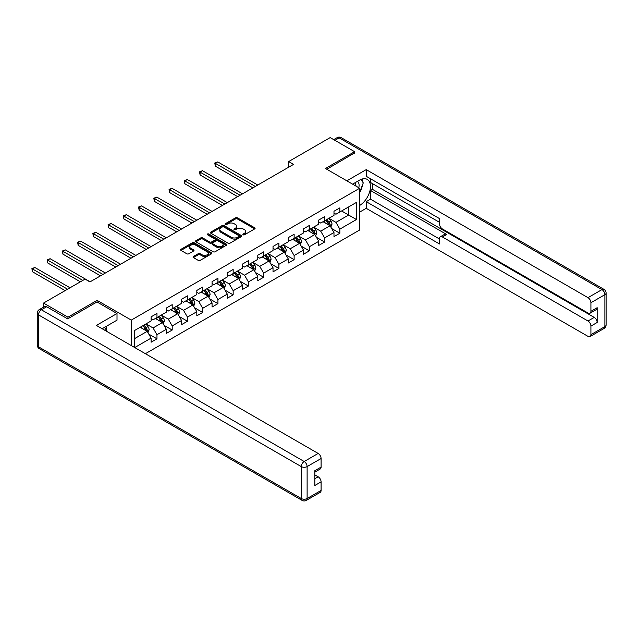 <?xml version="1.0" encoding="UTF-8"?>
<svg xmlns="http://www.w3.org/2000/svg" width="638" height="638" viewBox="0 0 638 638"><rect width="100%" height="100%" fill="white"/><g stroke="black" fill="none" stroke-linecap="round" stroke-linejoin="round"><path stroke-width="0.96" d="M243.158 234.792A0.949 0.55 0 0 0 244.498 234.792L254.69 228.906A1.356 0.782 0 0 0 255.088 228.356A1.356 0.782 0 0 0 254.69 227.798L237.432 217.837A1.356 0.782 0 0 0 235.51 217.837L225.326 223.715A0.949 0.55 0 0 0 225.047 224.105A0.949 0.55 0 0 0 225.326 224.488A0.949 0.55 0 0 0 226.665 224.488L227.981 223.731A4.338 2.504 0 0 1 234.122 223.731L235.558 224.56A4.338 2.504 0 0 1 236.834 226.331A4.338 2.504 0 0 1 235.558 228.101L234.242 228.867A0.949 0.55 0 0 0 233.963 229.249A0.949 0.55 0 0 0 234.242 229.64A0.949 0.55 0 0 0 235.581 229.64L236.897 228.882A4.338 2.504 0 0 1 243.038 228.882L244.474 229.712A4.338 2.504 0 0 1 245.75 231.482A4.338 2.504 0 0 1 244.474 233.253L243.158 234.018A0.949 0.55 0 0 0 242.879 234.401A0.949 0.55 0 0 0 243.158 234.792L243.158 234.018M193.418 256.476A1.356 0.782 0 0 0 193.019 257.034A1.356 0.782 0 0 0 193.418 257.585L198.258 260.384A1.356 0.782 0 0 0 200.172 260.384L211.489 253.844A1.356 0.782 0 0 0 211.888 253.294A1.356 0.782 0 0 0 211.489 252.744L194.231 242.775A1.356 0.782 0 0 0 192.309 242.775L180.993 249.306A1.356 0.782 0 0 0 180.602 249.865A1.356 0.782 0 0 0 180.993 250.415L186.846 253.796A1.356 0.782 0 0 0 188.76 253.796L193.609 250.997A1.356 0.782 0 0 0 194 250.447A1.356 0.782 0 0 0 193.609 249.889L190.706 248.214A3.629 2.097 0 0 1 189.645 246.731A3.629 2.097 0 0 1 191.879 244.801A3.629 2.097 0 0 1 195.834 245.255L207.198 251.811A3.629 2.097 0 0 1 208.259 253.294A3.629 2.097 0 0 1 206.018 255.232A3.629 2.097 0 0 1 202.071 254.777L200.172 253.685A1.356 0.782 0 0 0 198.258 253.685L193.418 256.476L193.418 257.585L198.258 254.809L198.258 253.685M97.08 302.005L97.08 300.37L67.971 317.174L43.544 303.074L43.544 307.149M97.08 300.37L131.276 320.109L359.68 188.242L359.68 229.983L145.392 353.699M354.6 153.216L354.6 151.692L325.484 168.504L359.68 188.242M354.6 151.692L330.173 137.593L288.655 161.566L288.655 167.204M43.544 303.074L85.061 279.109L89.95 281.924L293.544 164.381L288.655 161.566M228.077 243.166A1.356 0.782 0 0 0 229.999 243.166L241.316 236.634A1.356 0.782 0 0 0 241.706 236.076A1.356 0.782 0 0 0 241.316 235.526L224.05 225.557A1.356 0.782 0 0 0 222.136 225.557L210.819 232.088A1.356 0.782 0 0 0 210.42 232.647A1.356 0.782 0 0 0 210.819 233.197L228.077 243.166M207.892 234.991A0.949 0.55 0 0 1 208.849 235.127L208.849 234.002L226.402 244.131A1.356 0.782 0 0 1 226.801 244.689A1.356 0.782 0 0 1 226.402 245.239L215.086 251.771A1.356 0.782 0 0 1 213.172 251.771L195.906 241.81L200.747 239.035L200.747 237.902L195.906 240.701A1.356 0.782 0 0 0 195.507 241.252A1.356 0.782 0 0 0 195.906 241.81L195.906 240.701M200.747 239.035A1.356 0.782 0 0 1 202.669 239.035L202.669 237.902A1.356 0.782 0 0 0 200.747 237.902M202.669 237.902L209.671 241.946A1.356 0.782 0 0 0 211.585 241.946L214.799 240.087A1.356 0.782 0 0 0 215.197 239.537A1.356 0.782 0 0 0 214.799 238.987L207.509 234.776A0.949 0.55 0 0 1 207.23 234.385A0.949 0.55 0 0 1 207.821 233.883A0.949 0.55 0 0 1 208.849 234.002M131.276 345.549L131.276 320.109M148.806 334.129L156.964 338.834L156.964 334.719L166.343 329.304L166.343 333.419L172.204 330.037L172.204 325.922L181.583 320.507L181.583 324.622L187.444 321.241L187.444 317.118L196.823 311.703L196.823 315.826L202.685 312.437L202.685 308.321L212.063 302.906L212.063 307.022L217.925 303.64L217.925 299.525L227.303 294.11L227.303 298.225L233.165 294.844L233.165 290.721L242.544 285.314L242.544 289.429L248.405 286.039L248.405 281.924L257.784 276.509L257.784 280.632L263.646 277.243L263.646 273.128L273.024 267.713L273.024 271.828L278.886 268.446L278.886 264.331L288.264 258.916L288.264 263.031L294.126 259.65L294.126 255.527L303.505 250.112L303.505 254.235L309.366 250.846L309.366 246.731L318.745 241.316L318.745 245.431L324.606 242.049L324.606 237.934L333.985 232.519L333.985 236.634L339.847 233.253L339.847 229.13L356.451 219.544L356.451 202.398L348.635 206.911L348.635 215.03L356.451 219.544M156.964 338.834L151.102 342.223L151.102 338.1L134.738 347.55M134.498 347.407L134.498 330.548L151.102 320.954L151.102 316.839L156.964 313.457L156.964 317.572L166.343 312.157L166.343 308.042L172.204 304.653L172.204 308.776L181.583 303.361L181.583 299.238L187.444 295.857L187.444 299.972L196.823 294.557L196.823 290.442L202.685 287.06L202.685 291.175L212.063 285.76L212.063 281.645L217.925 278.256L217.925 282.379L227.303 276.964L227.303 272.849L233.165 269.459L233.165 273.574L242.544 268.167L242.544 264.044L248.405 260.663L248.405 264.778L257.784 259.363L257.784 255.248L263.646 251.866L263.646 255.982L273.024 250.567L273.024 246.451L278.886 243.062L278.886 247.185L288.264 241.77L288.264 237.647L294.126 234.266L294.126 238.381L303.505 232.966L303.505 228.851L309.366 225.469L309.366 229.584L318.745 224.169L318.745 220.054L324.606 216.665L324.606 220.788L333.985 215.373L333.985 211.25L339.847 207.868L339.847 211.983L356.451 202.398M155.401 318.474L162.435 322.533L153.056 327.948L146.022 323.889M151.102 318.697L153.056 319.829L156.964 317.572M153.056 327.948L156.964 334.719M162.435 322.533L166.343 329.304M170.641 309.677L177.675 313.736L168.296 319.152L161.262 315.092M166.343 309.901L168.296 311.033L172.204 308.776M168.296 319.152L172.204 325.922M177.675 313.736L181.583 320.507M185.881 300.881L192.915 304.94L183.537 310.355L176.503 306.288M181.583 301.104L183.537 302.229L187.444 299.972M183.537 310.355L187.444 317.118M192.915 304.94L196.823 311.703M201.122 292.076L208.155 296.136L198.777 301.551L191.743 297.491M196.823 292.3L198.777 293.432L202.685 291.175M198.777 301.551L202.685 308.321M208.155 296.136L212.063 302.906M216.362 283.28L223.396 287.339L214.017 292.754L206.983 288.695M212.063 283.503L214.017 284.636L217.925 282.379M214.017 292.754L217.925 299.525M223.396 287.339L227.303 294.11M231.602 274.484L238.636 278.543L229.257 283.958L222.223 279.899M227.303 274.707L229.257 275.831L233.165 273.574M229.257 283.958L233.165 290.721M238.636 278.543L242.544 285.314M246.842 265.679L253.876 269.746L244.498 275.161L237.464 271.094M242.544 265.91L244.498 267.035L248.405 264.778M244.498 275.161L248.405 281.924M253.876 269.746L257.784 276.509M262.082 256.883L269.116 260.942L259.738 266.357L252.704 262.298M257.784 257.106L259.738 258.238L263.646 255.982M259.738 266.357L263.646 273.128M269.116 260.942L273.024 267.713M277.323 248.086L284.357 252.146L274.978 257.561L267.944 253.501M273.024 248.31L274.978 249.434L278.886 247.185M274.978 257.561L278.886 264.331M284.357 252.146L288.264 258.916M292.563 239.282L299.597 243.349L290.218 248.764L283.184 244.697M288.264 239.513L290.218 240.638L294.126 238.381M290.218 248.764L294.126 255.527M299.597 243.349L303.505 250.112M307.803 230.485L314.837 234.545L305.458 239.96L298.424 235.9M303.505 230.709L305.458 231.841L309.366 229.584M305.458 239.96L309.366 246.731M314.837 234.545L318.745 241.316M323.043 221.689L330.077 225.748L320.699 231.163L313.665 227.104M318.745 221.912L320.699 223.045L324.606 220.788M320.699 231.163L324.606 237.934M330.077 225.748L333.985 232.519M341.601 210.971L348.635 215.03L335.939 222.367L328.905 218.308M333.985 213.116L335.939 214.24L339.847 211.983M335.939 222.367L339.847 229.13M67.971 317.174L67.971 318.697M134.498 338.666L147.195 331.337L140.161 327.27M147.195 331.337L151.102 338.1M331.688 228.54L339.847 233.253M316.448 237.336L324.606 242.049M301.208 246.14L309.366 250.846M285.968 254.937L294.126 259.65M270.727 263.733L278.886 268.446M255.487 272.538L263.646 277.243M240.247 281.334L248.405 286.039M225.007 290.13L233.165 294.844M209.766 298.935L217.925 303.64M194.526 307.731L202.685 312.437M179.286 316.528L187.444 321.241M164.046 325.324L172.204 330.037M243.541 234.92L244.474 234.377A4.338 2.504 0 0 0 245.75 232.607L245.75 231.482M236.834 226.331L236.834 227.463A4.338 2.504 0 0 1 235.558 229.233L234.617 229.776M254.69 227.798L254.69 228.906L237.432 218.962A1.356 0.782 0 0 0 235.51 218.962L225.7 224.624M241.292 236.642L224.05 226.689A1.356 0.782 0 0 0 222.136 226.689L210.835 233.205L210.819 232.088M238.915 236.467A0.949 0.55 0 0 0 239.194 236.076A0.949 0.55 0 0 0 238.915 235.685L223.763 226.945A0.949 0.55 0 0 0 222.423 226.945L221.035 227.742A4.338 2.504 0 0 0 219.759 229.513A4.338 2.504 0 0 0 221.035 231.291L231.387 237.264A4.338 2.504 0 0 0 237.527 237.264L238.915 236.467L238.915 237.591A0.949 0.55 0 0 0 239.194 237.208L239.194 236.076M219.759 229.513L219.759 230.645A4.338 2.504 0 0 0 221.035 232.415L221.035 231.291M238.915 237.591L237.527 238.397A4.338 2.504 0 0 1 231.387 238.397L221.035 232.415M202.669 239.035L209.671 243.07A1.356 0.782 0 0 0 211.585 243.07L214.799 241.22A1.356 0.782 0 0 0 215.197 240.662L215.197 239.537M208.849 235.127L226.386 245.247M216.928 246.14A3.629 2.097 0 0 0 220.884 246.595A3.629 2.097 0 0 0 223.125 244.657A3.629 2.097 0 0 0 222.064 243.174L218.06 240.869A1.356 0.782 0 0 0 216.138 240.869L212.925 242.719A1.356 0.782 0 0 0 212.534 243.277A1.356 0.782 0 0 0 212.925 243.828L216.928 246.14L216.928 247.265A3.629 2.097 0 0 0 220.884 247.719A3.629 2.097 0 0 0 223.125 245.789L223.125 244.657M212.534 243.277L212.534 244.402A1.356 0.782 0 0 0 212.925 244.952L212.925 243.828M216.928 247.265L212.925 244.952M208.259 253.294L208.259 254.426A3.629 2.097 0 0 1 206.018 256.356A3.629 2.097 0 0 1 202.071 255.902L200.172 254.809A1.356 0.782 0 0 0 198.258 254.809M189.645 246.731L189.645 247.863A3.629 2.097 0 0 0 190.706 249.346L190.706 248.214M193.609 249.889L193.609 250.997L190.706 249.346M211.473 253.86L194.231 243.907A1.356 0.782 0 0 0 192.309 243.907L181.017 250.423M330.851 227.088L332.007 224.161A3.661 2.113 -120 0 0 330.843 221.043L328.825 218.348M325.308 222.997L323.945 221.171M257.784 185.028L217.757 161.916L215.317 163.328L215.317 166.151L252.903 187.843M325.795 220.094L327.812 222.79A3.661 2.113 60 0 1 328.865 224.991C329.415 225.724 329.806 225.501 330.037 224.313A3.661 2.113 -120 0 0 328.985 222.112L326.967 219.424M326.05 219.951L328.291 222.933A1.866 1.077 60 0 1 328.626 223.499L330.037 224.313M215.317 166.151L214.783 163.017L255.344 186.44M214.783 163.017L217.757 161.916M358.787 187.724A8.98 5.184 120 0 0 357.463 181.344M355.924 186.073A6.149 3.549 120 0 0 354.656 182.986A6.149 3.549 120 0 0 354.64 182.97M360.885 179.469L363.285 182.883L359.68 192.19M104.488 327.398L106.945 330.883L106.745 331.385M352.599 184.151L359.481 180.179A15.543 8.972 120 0 1 367.257 179.406A15.543 8.972 120 0 1 369.673 191.735A15.543 8.972 120 0 1 359.68 205.444M359.68 212.103L366.22 208.323L366.22 201.664L439.494 243.963L439.494 238.668A4.147 2.393 -120 0 1 440.348 236.77A4.147 2.393 -120 0 1 442.421 236.977L587.989 321.01L594.241 317.405A4.147 2.393 60 0 1 597.168 322.477L597.168 307.699A4.147 2.393 60 0 1 596.307 309.597L590.054 313.21A4.147 2.393 -120 0 0 590.916 311.312L590.916 302.739A4.147 2.393 -120 0 0 587.989 297.659L601.953 289.596L339.161 137.872L334.91 140.328M372.472 183.616L372.472 189.366L370.519 190.499L370.519 199.184L366.22 201.664M370.519 178.768L370.519 182.492L439.494 222.311M590.054 313.21A4.147 2.393 -120 0 1 587.989 313.003L442.421 228.962A4.147 2.393 -120 0 1 439.494 223.89L439.494 218.587L366.22 176.287L366.22 169.628L587.989 297.659M346.833 180.825L366.22 169.628M366.22 208.323L587.989 336.354A4.147 2.393 -120 0 0 590.054 336.561A4.147 2.393 -120 0 0 590.916 334.663L590.916 326.09A4.147 2.393 -120 0 0 587.989 321.01M354.6 152.881L326.808 169.261M370.519 190.499L446.72 234.489L442.421 236.977M372.472 189.366L594.241 317.405M370.519 199.184L439.494 239.003M440.348 236.77L444.646 234.29A4.147 2.393 60 0 1 446.72 234.489M359.68 192.652A15.543 8.972 120 0 0 362.504 184.908M362.759 182.125A15.543 8.972 120 0 0 362.368 178.951M46.67 306.742L41.398 309.789A4.147 2.393 -120 0 0 39.325 309.582L44.596 306.535A4.147 2.393 60 0 1 46.67 306.742L67.676 318.872L96.984 301.949L117.009 313.513L117.009 320.164L103.141 328.179A15.543 8.972 120 0 0 102.2 328.761M117.009 313.513L96.394 325.412L318.155 453.443A4.147 2.393 60 0 1 321.089 458.523L321.089 467.096A4.147 2.393 60 0 1 320.228 468.994L314.837 472.104M106.363 330.053L106.363 326.313M314.837 478.715L318.155 476.793A4.147 2.393 60 0 1 321.089 481.873L321.089 490.447A4.147 2.393 60 0 1 320.228 492.345L306.264 500.407A4.147 2.393 -120 0 0 307.117 498.509L321.089 490.447M321.089 467.096L314.837 470.7L314.837 485.478L321.089 481.873M318.155 476.793L314.837 474.879M315.611 235.885L316.767 232.958A3.661 2.113 -120 0 0 315.603 229.839L313.585 227.144M310.068 231.793L308.704 229.967M242.544 193.824L202.517 170.721L200.077 172.124L200.077 174.948L237.663 196.648M310.554 228.898L312.572 231.586A3.661 2.113 60 0 1 313.625 233.787C314.175 234.529 314.566 234.298 314.797 233.117A3.661 2.113 -120 0 0 313.744 230.908L311.727 228.221M310.81 228.747L313.051 231.738A1.866 1.077 60 0 1 313.386 232.304L314.797 233.117M200.077 174.948L199.542 171.821L240.103 195.236M199.542 171.821L202.517 170.721M300.37 244.681L301.535 241.754A3.661 2.113 -120 0 0 300.362 238.636L298.345 235.948M294.828 240.598L293.464 238.764M227.303 202.621L187.277 179.517L184.837 180.929L184.837 183.744L222.423 205.444M295.314 237.695L297.332 240.39A3.661 2.113 60 0 1 298.385 242.592C298.935 243.325 299.326 243.102 299.557 241.914A3.661 2.113 -120 0 0 298.504 239.713L296.487 237.017M295.569 237.551L297.81 240.534A1.866 1.077 60 0 1 298.145 241.1L299.557 241.914M184.837 183.744L184.302 180.618L224.863 204.032M184.302 180.618L187.277 179.517M285.13 253.485L286.295 250.559A3.661 2.113 -120 0 0 285.122 247.44L283.105 244.745M279.588 249.394L278.224 247.568M212.063 211.425L172.037 188.314L169.596 189.725L169.596 192.548L207.183 214.24M280.074 246.491L282.092 249.187A3.661 2.113 60 0 1 283.144 251.388C283.695 252.122 284.085 251.898 284.317 250.71A3.661 2.113 -120 0 0 283.264 248.509L281.246 245.813M280.329 246.348L282.57 249.33A1.866 1.077 60 0 1 282.905 249.897L284.317 250.71M169.596 192.548L169.062 189.414L209.623 212.837M169.062 189.414L172.037 188.314M269.89 262.282L271.054 259.355A3.661 2.113 -120 0 0 269.882 256.237L267.864 253.541M264.347 258.191L262.984 256.364M196.823 220.222L156.796 197.11L154.356 198.522L154.356 201.345L191.942 223.045M264.834 255.296L266.851 257.983A3.661 2.113 60 0 1 267.904 260.184C268.454 260.926 268.845 260.695 269.076 259.506A3.661 2.113 -120 0 0 268.024 257.305L266.006 254.618M265.089 255.144L267.33 258.135A1.866 1.077 60 0 1 267.665 258.701L269.076 259.506M154.356 201.345L153.822 198.211L194.383 221.633M153.822 198.211L156.796 197.11M254.65 271.078L255.814 268.151A3.661 2.113 -120 0 0 254.642 265.033L252.624 262.346M249.115 266.995L247.743 265.161M181.583 229.018L141.556 205.914L139.116 207.326L139.116 210.141L176.702 231.841M249.602 264.092L251.611 266.78A3.661 2.113 60 0 1 252.664 268.989C253.214 269.722 253.605 269.499 253.836 268.311A3.661 2.113 -120 0 0 252.784 266.11L250.774 263.414M249.849 263.941L252.09 266.931A1.866 1.077 60 0 1 252.425 267.497L253.836 268.311M139.116 210.141L138.582 207.015L179.142 230.43M138.582 207.015L141.556 205.914M239.409 279.875L240.574 276.948A3.661 2.113 -120 0 0 239.402 273.83L237.384 271.142M233.875 275.791L232.503 273.965M166.343 237.822L126.316 214.711L123.876 216.123L123.876 218.938L161.462 240.638M234.361 272.889L236.371 275.584A3.661 2.113 60 0 1 237.424 277.785C237.974 278.519 238.365 278.296 238.596 277.107A3.661 2.113 -120 0 0 237.543 274.906L235.534 272.211M234.617 272.745L236.85 275.728A1.866 1.077 60 0 1 237.192 276.294L238.596 277.107M123.876 218.938L123.341 215.811L163.902 239.226M123.341 215.811L126.316 214.711M224.169 288.679L225.334 285.752A3.661 2.113 -120 0 0 224.161 282.634L222.144 279.938M218.635 284.588L217.263 282.762M151.102 246.619L111.076 223.507L108.635 224.919L108.635 227.742L146.222 249.434M219.121 281.685L221.131 284.381A3.661 2.113 60 0 1 222.184 286.582C222.734 287.315 223.125 287.092 223.356 285.904A3.661 2.113 -120 0 0 222.303 283.703L220.293 281.015M219.376 281.541L221.609 284.524A1.866 1.077 60 0 1 221.952 285.09L223.356 285.904M108.635 227.742L108.101 224.608L148.662 248.03M108.101 224.608L111.076 223.507M208.929 297.475L210.093 294.549A3.661 2.113 -120 0 0 208.921 291.43L206.903 288.743M203.394 293.384L202.023 291.558M135.862 255.415L95.844 232.312L93.395 233.715L93.395 236.539L130.981 258.238M203.881 290.489L205.891 293.177A3.661 2.113 60 0 1 206.943 295.378C207.494 296.12 207.884 295.888 208.116 294.708A3.661 2.113 -120 0 0 207.063 292.499L205.053 289.811M204.136 290.338L206.369 293.328A1.866 1.077 60 0 1 206.712 293.895L208.116 294.708M93.395 236.539L92.861 233.412L133.422 256.827M92.861 233.412L95.844 232.312M193.689 306.272L194.853 303.345A3.661 2.113 -120 0 0 193.681 300.227L191.663 297.539M188.154 302.189L186.782 300.354M120.622 264.212L80.603 241.108L78.155 242.52L78.155 245.335L115.741 267.035M188.641 299.286L190.65 301.981A3.661 2.113 60 0 1 191.703 304.182C192.253 304.916 192.644 304.693 192.875 303.505A3.661 2.113 -120 0 0 191.823 301.303L189.813 298.608M188.896 299.142L191.129 302.125A1.866 1.077 60 0 1 191.472 302.691L192.875 303.505M78.155 245.335L77.621 242.209L118.182 265.623M77.621 242.209L80.603 241.108M178.449 315.076L179.613 312.149A3.661 2.113 -120 0 0 178.441 309.031L176.423 306.336M172.914 310.985L171.542 309.159M105.382 273.016L65.363 249.905L62.915 251.316L62.915 254.139L100.501 275.831M173.4 308.082L175.41 310.778A3.661 2.113 60 0 1 176.463 312.979C177.013 313.713 177.404 313.489 177.635 312.301A3.661 2.113 -120 0 0 176.582 310.1L174.573 307.404M173.656 307.939L175.889 310.921A1.866 1.077 60 0 1 176.232 311.488L177.635 312.301M62.915 254.139L62.38 251.005L102.941 274.428M62.38 251.005L65.363 249.905M163.208 323.873L164.373 320.946A3.661 2.113 -120 0 0 163.2 317.828L161.183 315.132M157.674 319.782L156.302 317.955M90.141 281.813L50.123 258.709L47.675 260.113L47.675 262.936L80.372 281.813M158.16 316.887L160.17 319.574A3.661 2.113 60 0 1 161.223 321.775C161.773 322.517 162.164 322.286 162.395 321.097A3.661 2.113 -120 0 0 161.342 318.896L159.333 316.209M158.415 316.735L160.648 319.726A1.866 1.077 60 0 1 160.991 320.292L162.395 321.097M47.675 262.936L47.14 259.802L82.82 280.401M47.14 259.802L50.123 258.709M147.968 332.669L149.132 329.742A3.661 2.113 -120 0 0 147.96 326.624L145.942 323.937M142.433 328.586L141.062 326.752M70.02 287.794L34.883 267.505L32.434 268.917L32.434 271.732L65.132 290.609M142.92 325.683L144.938 328.371A3.661 2.113 60 0 1 145.982 330.58C146.533 331.313 146.923 331.09 147.155 329.902A3.661 2.113 -120 0 0 146.11 327.701L144.092 325.005M143.175 325.532L145.408 328.522A1.866 1.077 60 0 1 145.751 329.088L147.155 329.902M32.434 271.732L31.9 268.606L67.58 289.205M31.9 268.606L34.883 267.505M244.474 234.377L244.474 233.253M234.242 229.64L234.242 228.867M235.558 229.233L235.558 228.101M225.326 224.488L225.326 223.715M235.51 218.962L235.51 217.837M237.432 218.962L237.432 217.837M222.136 226.689L222.136 225.557M224.05 226.689L224.05 225.557M241.316 236.634L241.316 235.526M231.387 238.397L231.387 237.264M237.527 238.397L237.527 237.264M209.671 243.07L209.671 241.946M211.585 243.07L211.585 241.946M214.799 241.22L214.799 240.087M226.402 245.239L226.402 244.131M200.172 254.809L200.172 253.685M202.071 255.902L202.071 254.777M180.993 250.415L180.993 249.306M192.309 243.907L192.309 242.775M194.231 243.907L194.231 242.775M211.489 253.844L211.489 252.744M329.718 225.541L331.983 224.233M328.985 222.112L330.843 221.043M326.385 223.619L327.812 222.79M590.916 311.312L597.168 307.699M597.168 322.477L590.916 326.09M590.916 334.663L604.888 326.6L604.888 294.676L590.916 302.739M604.888 326.6A4.147 2.393 60 0 1 604.026 328.49A4.147 4.147 0 0 0 606.1 324.901A4.147 2.393 180 0 1 604.888 326.6M604.888 294.676A4.147 2.393 0 0 0 606.1 292.978A4.147 4.147 0 0 0 604.026 289.389A4.147 2.393 -60 0 0 601.953 289.596A4.147 2.393 60 0 1 604.888 294.676M333.698 139.626L337.087 137.672A4.147 2.393 60 0 1 339.161 137.872A4.147 2.393 -60 0 1 341.234 137.672L604.026 289.389M39.325 309.582A4.147 4.147 0 0 0 37.251 313.17A4.147 2.393 180 0 0 38.463 314.861A4.147 2.393 -60 0 1 41.398 309.789L304.19 461.513A4.147 2.393 -60 0 0 301.256 466.585L38.463 314.861L38.463 346.785L301.256 498.509L301.256 466.585A4.147 2.393 -0 0 0 307.117 466.585L307.117 498.509A4.147 2.393 180 0 1 301.256 498.509A4.147 2.393 -60 0 0 302.117 500.407A4.147 4.147 0 0 0 306.264 500.407M321.089 458.523L307.117 466.585A4.147 2.393 -120 0 0 304.19 461.513L318.155 453.443M39.325 348.683A4.147 2.393 -60 0 1 38.463 346.785A4.147 2.393 -0 0 1 37.251 345.094A4.147 4.147 0 0 0 39.325 348.683L302.117 500.407M314.478 234.337L316.743 233.029M313.744 230.908L315.603 229.839M311.145 232.415L312.572 231.586M299.238 243.142L301.511 241.826M298.504 239.713L300.362 238.636M295.904 241.212L297.332 240.39M283.998 251.938L286.271 250.622M283.264 248.509L285.122 247.44M280.664 250.008L282.092 249.187M268.757 260.735L271.03 259.427M268.024 257.305L269.882 256.237M265.424 258.813L266.851 257.983M253.517 269.531L255.79 268.223M252.784 266.11L254.642 265.033M250.184 267.609L251.611 266.78M238.277 278.335L240.55 277.02M237.543 274.906L239.402 273.83M234.944 276.406L236.371 275.584M223.037 287.132L225.31 285.824M222.303 283.703L224.161 282.634M219.703 285.21L221.131 284.381M207.797 295.928L210.069 294.62M207.063 292.499L208.921 291.43M204.463 294.006L205.891 293.177M192.556 304.733L194.829 303.417M191.823 301.303L193.681 300.227M189.223 302.803L190.65 301.981M177.316 313.529L179.589 312.213M176.582 310.1L178.441 309.031M173.983 311.607L175.41 310.778M162.076 322.326L164.349 321.018M161.342 318.896L163.2 317.828M158.742 320.404L160.17 319.574M146.836 331.122L149.109 329.814M146.11 327.701L147.96 326.624M143.502 329.2L144.938 328.371M590.054 336.561L604.026 328.49M606.1 324.901L606.1 292.978M341.234 137.672A4.147 4.147 0 0 0 337.087 137.672M37.251 313.17L37.251 345.094"/></g></svg>
